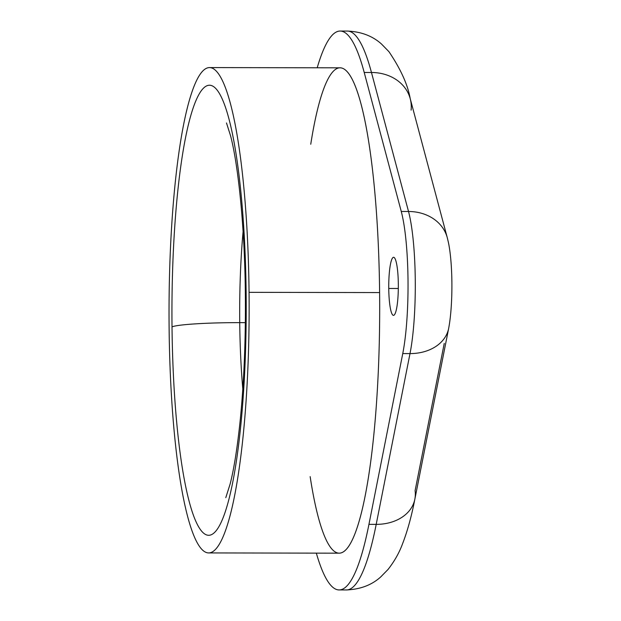 <?xml version="1.0" encoding="UTF-8"?>
<svg xmlns="http://www.w3.org/2000/svg" width="621" height="621" viewBox="0 0 621 621"><rect width="100%" height="100%" fill="white"/><g stroke="black" fill="none" stroke-linecap="round" stroke-linejoin="round"><path stroke-width="0.93" d="M169.114 328.183A242.671 40.054 90.1 0 1 206.552 68.248A242.671 40.054 90.1 0 1 249.06 292.336A242.671 40.054 90.1 0 1 211.621 552.271A242.671 40.054 90.1 0 1 169.114 328.183A242.671 40.054 -89.9 0 0 208.648 552.931A242.671 40.054 -89.9 0 0 249.06 292.336A242.671 40.054 -89.9 0 0 209.518 67.58A242.671 40.054 -89.9 0 0 169.114 328.183M172.017 326.879A225.027 37.136 -89.9 0 0 211.435 534.673A225.027 37.136 -89.9 0 0 246.149 293.64A225.027 37.136 -89.9 0 0 206.731 85.845A225.027 37.136 -89.9 0 0 172.017 326.879A225.027 37.136 90.1 0 1 206.731 85.845A225.027 37.136 90.1 0 1 246.149 293.64A58.832 4.3 179.4 0 0 245.349 294.362A58.832 4.3 -0.6 0 1 246.149 293.64A225.027 37.136 90.1 0 1 211.435 534.673A225.027 37.136 90.1 0 1 172.017 326.879A58.832 4.3 -0.6 0 1 239.729 322.641L245.334 322.648L239.729 322.641A58.832 4.3 179.4 0 0 172.017 326.879M209.518 67.58L340.075 67.821A242.671 40.054 90.1 0 1 379.61 292.569L249.06 292.336L379.61 292.569A242.671 40.054 -89.9 0 0 353.411 81.739A242.671 40.054 -89.9 0 0 310.748 144.243M411.102 110.142A44.122 37.074 165.1 0 0 410.225 98.7A44.122 37.074 165.1 0 0 371.467 72.486L364.216 72.471A279.442 46.117 -89.9 0 0 340.137 31.05A279.442 46.117 -89.9 0 0 317.207 67.774A279.442 46.117 90.1 0 1 364.216 72.471L401.267 211.474A87.879 14.5 90.1 0 1 402.757 353.574L368.944 524.349A279.442 46.117 90.1 0 1 316.33 553.125A279.442 46.117 -89.9 0 0 339.136 589.934A279.442 46.117 -89.9 0 0 368.944 524.349L376.202 524.365L410.007 353.59A44.122 33.293 11.2 0 0 448.572 328.827L447.524 334.16M388.754 288.47A29.047 4.797 -89.9 0 0 393.846 315.289A29.047 4.797 -89.9 0 0 398.325 284.177A29.047 4.797 -89.9 0 0 393.233 257.358A29.047 4.797 -89.9 0 0 388.754 288.47L398.317 288.486L388.754 288.47A29.047 4.797 -89.9 0 0 393.489 315.375A29.047 4.797 -89.9 0 0 398.325 284.177A29.047 4.797 -89.9 0 0 393.59 257.28A29.047 4.797 -89.9 0 0 388.754 288.47M310.151 476.633A242.671 40.054 -89.9 0 0 355.359 532.663A242.671 40.054 -89.9 0 0 379.61 292.569A242.671 40.054 90.1 0 1 339.198 553.171L208.648 552.931M444.248 343.405L415.092 490.675A44.122 33.293 11.2 0 1 414.851 499.168A44.122 33.293 -168.8 0 1 376.202 524.365A44.122 33.293 11.2 0 0 414.851 499.168L447.531 334.137M447.586 333.826L448.572 328.827A55.424 9.144 90.1 0 0 451.886 282.322A55.424 9.144 90.1 0 1 448.572 328.827A44.122 33.293 -168.8 0 1 410.007 353.59A87.879 14.5 -89.9 0 0 408.525 211.489A87.879 14.5 90.1 0 1 410.007 353.59L402.757 353.574A87.879 14.5 -89.9 0 0 401.267 211.474L408.525 211.489L371.467 72.486L364.216 72.471L401.267 211.474L408.525 211.489A44.122 37.074 -14.9 0 1 447.275 237.703L448.424 242.524A55.424 9.144 90.1 0 1 451.886 282.322A55.424 9.144 90.1 0 0 447.632 239.209A44.122 37.074 165.1 0 0 447.275 237.703A44.122 37.074 165.1 0 0 408.525 211.489L371.467 72.486A279.442 46.117 -89.9 0 0 347.395 31.066A279.442 46.117 90.1 0 1 371.467 72.486A44.122 37.074 -14.9 0 1 410.225 98.7C407.787 84.743 400.685 69.055 388.917 51.644L381.55 44.083C372.631 36.018 361.251 31.679 347.395 31.066L340.137 31.05M339.136 589.934L346.386 589.95A279.442 46.117 -89.9 0 0 376.202 524.365L410.007 353.59L402.757 353.574L368.944 524.349L376.202 524.365A279.442 46.117 90.1 0 1 346.386 589.95C360.281 589.376 371.707 585.06 380.65 576.994L388.04 569.457C394.428 561.299 399.249 552.768 402.517 543.864C407.43 531.196 411.544 516.292 414.851 499.168M243.09 231.594A166.195 27.433 -89.9 0 0 239.729 322.641A166.195 27.433 -89.9 0 0 242.811 389.041A166.195 27.433 -89.9 0 1 239.729 322.641A166.195 27.433 -89.9 0 1 243.09 231.594M447.275 237.703L410.225 98.7M225.788 497.662L230.15 483.953C234.086 468.568 237.486 446.872 240.35 418.88C244.084 380.657 245.753 339.151 245.349 294.362C244.814 226.277 237.983 163.401 230.5 135.564L226.486 122.95"/></g></svg>
